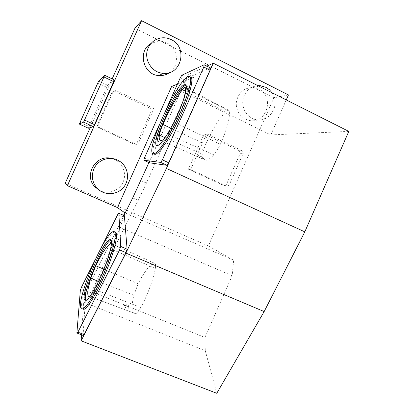 <?xml version="1.0" encoding="UTF-8"?>
<svg xmlns="http://www.w3.org/2000/svg" width="414" height="414" viewBox="0 0 414 414"><rect width="100%" height="100%" fill="white"/><g stroke="black" fill="none" stroke-linecap="round" stroke-linejoin="round"><path stroke-width="0.31" stroke-dasharray="2.07 1.55" d="M128.475 305.656C127.036 304.554 125.825 304.161 124.847 304.471C124.366 305.201 125.08 306.049 126.994 307.007L128.977 307.188L128.475 305.656M127.947 306.671L128.443 308.218C127.346 308.968 122.87 306.407 124.262 305.594C125.287 305.196 126.513 305.553 127.947 306.671M201.09 158.339L202.27 158.609C201.23 157.863 199.755 157.237 197.845 156.72L201.09 158.339M183.076 101.099C181.068 107.49 178.274 114.611 174.692 122.456C172.369 127.45 170.123 131.404 167.96 134.312L164.731 138.121M202.932 154.406C202.886 158.195 203.874 160.14 205.898 160.234C207.849 160.228 210.498 158.412 213.836 154.789C216.061 152.28 218.235 148.771 220.357 144.269C227.188 128.899 230.153 117.886 229.242 111.237L228.383 110.129C227.679 110.026 226.722 110.595 225.511 111.837C218.463 119.548 211.864 130.426 205.717 144.481C203.957 148.657 203.031 151.964 202.932 154.406L165.036 137.671M201.602 157.175L198.073 155.452L201.09 156.482L202.793 157.429L201.602 157.175M155.307 268.458C155.897 264.986 155.602 263.232 154.427 263.2L154.386 263.2C150.07 264.22 144.662 271.072 138.152 283.75L133.851 295.229C130.979 307.571 131.564 313.724 135.606 313.688L135.621 313.683C136.967 313.294 138.685 311.235 140.781 307.504C147.317 295.71 153.392 279.29 155.307 268.458L111.066 248.866C111.775 246.035 111.92 244.296 111.501 243.649M111.066 248.866C108.282 259.894 101.544 277.023 94.987 289.541C92.783 293.712 91.106 296.072 89.947 296.626L89.714 296.698M186.015 85.253L186.264 85.237C189.565 85.072 186.274 98.899 178.734 115.428C171.241 131.957 161.858 146.013 158.588 146.126L157.491 145.562M111.143 240.141C114.471 239.157 112.261 251.712 105.793 268.127C99.37 284.532 90.562 299.803 87.106 300.864L85.734 300.435M82.334 308.922L81.946 308.135C78.065 297.976 106 233.041 114.481 232.104L114.719 232.063M95.261 259.573L101.011 248.053M117.731 214.55L123.263 216.957L124.381 215.689M81.418 287.316L86.857 289.521L123.263 216.957M80.342 290.349L85.802 292.553L86.857 289.521M83.095 335.438L85.802 292.553M149.418 162.795L149.992 160.482L185.741 80.414L187.304 77.935L210.452 67.886M148.942 162.578L188.246 74.556L206.897 66.105M83.276 308.994L83.737 302.116L86.112 290.773L123.889 215.471M81.527 334.828L83.245 309.418M144.46 157.946L149.992 160.482M159.447 124.397L166.128 109.441M180.297 77.734L185.741 80.414M181.844 75.239L187.304 77.935M105.368 265.54L138.24 200.366L146.437 183.091L193.664 77.242L188.246 74.556M288.47 94.935L273.866 97.818L208.366 245.963L233.651 260.235L232.145 275.703L204.925 337.503L91.784 291.689L91.535 292.967L103.578 269.09M91.535 292.967L86.112 290.773M204.925 337.503L205.287 350.777L83.737 302.116M205.287 350.777L216.776 393.3M348.805 131.393L270.808 134.928L171.593 86.542M193.664 77.242L177.466 84.068M154.769 154.36C144.434 154.5 180.426 75.917 190.264 76.973L189.084 76.393M91.784 291.689L120.417 227.56L123.672 215.378M232.145 275.703L120.417 227.56M270.808 134.928L286.265 99.924M99.262 190.176C107.003 194.466 117.447 191.646 122.032 184.116C126.715 176.643 124.567 166.071 117.307 161.067L114.595 159.525L111.469 158.458M169.859 72.44C179.862 65.593 178.113 48.102 166.837 42.942C163.892 41.493 160.813 40.929 157.599 41.26L150.944 43.542M258.75 89.093L253.352 87.535C244.224 87.608 238.578 92.322 236.42 101.689C235.24 110.155 241.01 118.699 248.938 120.339C266.352 124.935 275.284 96.467 258.75 89.093M208.366 245.963L65.195 183.288M233.651 260.235L124.428 212.553M113.208 91.468L115.873 90.506L153.915 108.654L137.634 145.05L99.313 127.352L98.294 124.655L113.208 91.468L112.003 92.265L115.873 90.506M112.163 78.888L90.231 127.631M273.866 97.818L134.985 28.152M190.678 169.549L206.581 133.774L242.314 150.82L243.215 153.387L229.144 185.187L226.67 186.176L190.678 169.549L188.401 169.212L204.081 133.945L206.581 133.774M272.086 92.793C280.889 104.535 269.555 123.196 255.764 119.542C245.812 117.736 239.685 105.021 244.26 95.453C247.132 89.559 251.691 86.298 257.932 85.672M114.409 79.964L107.656 85.294L88.342 128.211M114.626 91.313L152.135 109.192L136.087 145.066L98.309 127.626L97.3 124.966L112.003 92.265M97.3 124.966L98.294 124.655M98.309 127.626L99.313 127.352M136.087 145.066L137.634 145.05M152.135 109.192L153.915 108.654M204.081 133.945L239.344 150.753L240.234 153.278L226.36 184.634L223.917 185.607L188.401 169.212M223.917 185.607L226.67 186.176M226.36 184.634L229.144 185.187M240.234 153.278L243.215 153.387M239.344 150.753L242.314 150.82M98.698 81.015L107.656 85.294M79.974 122.327L88.984 126.472M97.699 82.986L106.631 87.245M213.836 154.789L167.96 134.312M220.357 144.269L174.692 122.456M225.511 111.837L185.425 91.225M205.717 144.481L170.816 128.159M229.242 111.237L185.56 88.508M154.427 263.2L111.495 243.691M140.781 307.504L94.987 289.541M138.152 283.75L103.914 269.235M133.851 295.229L98.548 281.36M135.606 313.688L89.931 296.631L135.621 313.683M146.437 183.091L140.9 180.597M138.24 200.366L132.703 197.913M124.847 304.471L124.262 305.594M128.977 307.188L128.443 308.218M205.898 160.234L202.301 158.666M197.845 156.72L161.041 140.651M228.383 110.129L185.317 87.654M198.073 155.452L197.504 156.735M202.793 157.429L202.27 158.609M154.386 263.2L111.495 243.711M87.106 300.864L85.905 300.383M114.481 232.104L113.322 231.612M117.307 161.067L120.112 161.563M157.599 41.26L161.714 37.865M248.938 120.339L255.764 119.542M253.352 87.535L260.323 85.708M186.264 85.237L185.876 85.046M158.588 146.126L157.398 145.578"/><path stroke-width="0.62" d="M164.731 138.121C163.194 139.678 161.962 140.522 161.041 140.651C159.452 140.786 158.904 138.959 159.385 135.176C159.768 132.609 160.942 129.039 162.909 124.459C169.393 109.782 175.878 98.18 182.357 89.647C183.521 88.182 184.396 87.457 184.97 87.473L185.56 88.508C185.684 91.116 184.856 95.313 183.076 101.099M111.501 243.649L110.947 243.463C107.417 244.984 102.351 252.421 95.753 265.772L90.769 278.306C87.131 290.628 86.78 296.76 89.714 296.698M157.491 145.562C152.957 139.942 178.584 85.574 186.015 85.253M85.734 300.435L85.553 300.052C82.226 292.657 104.4 240.881 111.097 240.151L111.143 240.141M84.368 299.576C81.103 292.201 103.298 240.41 109.938 239.659C113.291 238.552 111.087 251.044 104.607 267.501C98.17 283.947 89.341 299.306 85.905 300.383L84.368 299.576M80.761 307.664C76.957 297.531 104.918 232.575 113.322 231.612C117.519 230.251 114.833 245.885 106.589 266.864C98.397 287.834 87.142 307.411 82.779 308.797C81.781 309.165 81.108 308.787 80.761 307.664M114.719 232.063C118.678 231.312 115.801 247.23 107.588 268.008C99.422 288.775 88.342 307.912 83.99 309.279L82.334 308.922M101.011 248.053L117.731 214.55L118.828 213.267L120.743 246.459L119.594 249.916L77.899 332.168L76.885 333.022L80.342 290.349L81.418 287.316L95.261 259.573M118.828 213.267L124.381 215.689L127.088 249.15L125.959 252.612L84.14 334.6L83.095 335.438L76.885 333.022M120.743 246.459L127.088 249.15M77.899 332.168L84.14 334.6M119.594 249.916L125.959 252.612M166.128 109.441L180.297 77.734L181.844 75.239L204.226 64.77L210.452 67.886L210.048 70.142L168.762 162.8L167.028 165.326L149.418 162.795L143.86 160.254L144.46 157.946L159.447 124.397M123.889 215.471L132.703 197.913L148.942 162.578M206.897 66.105L213.293 63.213L166.407 168.426L125.882 253.083L81.123 340.815L81.527 334.828M83.245 309.418L83.276 308.994M204.226 64.77L203.802 67.016L210.048 70.142M203.802 67.016L162.397 159.866L168.762 162.8M162.397 159.866L160.684 162.407L167.028 165.326M160.684 162.407L143.86 160.254M103.578 269.09L105.368 265.54M125.882 253.083L264.158 311.566L216.776 393.3L81.123 340.815M264.158 311.566L304.797 231.856L166.407 168.426M304.797 231.856L348.805 131.393L213.293 63.213M177.466 84.068L171.593 86.542L117.483 207.59L124.428 212.553L123.672 215.378M190.264 76.973C194.399 76.802 190.28 94.268 180.67 115.346C171.106 136.423 159.219 154.168 155.09 154.35L154.769 154.36M286.265 99.924L288.47 94.935L141.572 20.7L134.985 28.152L112.163 78.888M111.469 158.458C95.748 153.899 83.209 175.774 95.158 187.035L99.262 190.176M150.944 43.542C137.132 51.119 143.291 75.188 159.012 75.565C163.018 75.824 166.635 74.784 169.859 72.44M79.307 124.055L83.587 122.13L104.68 75.291L98.698 81.015L79.307 124.055L88.342 128.211L90.231 127.631L65.195 183.288L67.378 185.679L141.572 20.7M67.378 185.679L117.483 207.59M153.578 153.811C143.337 153.998 179.34 75.379 189.084 76.393C193.183 76.202 189.027 93.657 179.412 114.745C169.849 135.833 157.993 153.599 153.899 153.801L153.578 153.811M93.9 168.886C97.621 160.109 108.83 155.892 117.317 159.97L120.112 161.563C128.428 167.261 130.006 179.888 123.413 187.516C116.971 195.268 104.209 195.755 97.254 188.38C92.198 182.59 91.085 176.09 93.9 168.886M148.279 47.734C151.069 42.026 155.545 38.74 161.714 37.865C165.026 37.529 168.198 38.109 171.23 39.615C188.179 47.196 181.353 75.586 163.152 73.294C151.462 72.823 143.021 58.462 148.279 47.734M257.932 85.672L260.323 85.708L265.881 87.318L269.312 89.641L272.086 92.793M90.231 127.631L93.409 126.658L94.485 124.64L114.409 79.964L104.68 75.291M157.253 145.583C148.859 146.406 177.435 83.799 185.089 84.658C188.36 84.482 185.037 98.299 177.497 114.838C169.999 131.373 160.642 145.443 157.398 145.578L157.253 145.583M83.587 122.13L93.409 126.658M104.033 77.02L113.793 81.703M84.637 120.091L94.485 124.64M165.036 137.671L159.385 135.176M185.425 91.225L182.357 89.647M170.816 128.159L162.909 124.459M111.495 243.691L110.978 243.458M103.914 269.235L95.753 265.772M98.548 281.36L90.769 278.306M185.317 87.654L184.97 87.473M111.495 243.711L110.947 243.463M111.097 240.151L109.938 239.659M83.99 309.279L82.779 308.797M155.09 154.35L153.899 153.801M95.158 187.035L97.254 188.38M159.012 75.565L163.152 73.294M185.876 85.046L185.089 84.658"/></g></svg>

